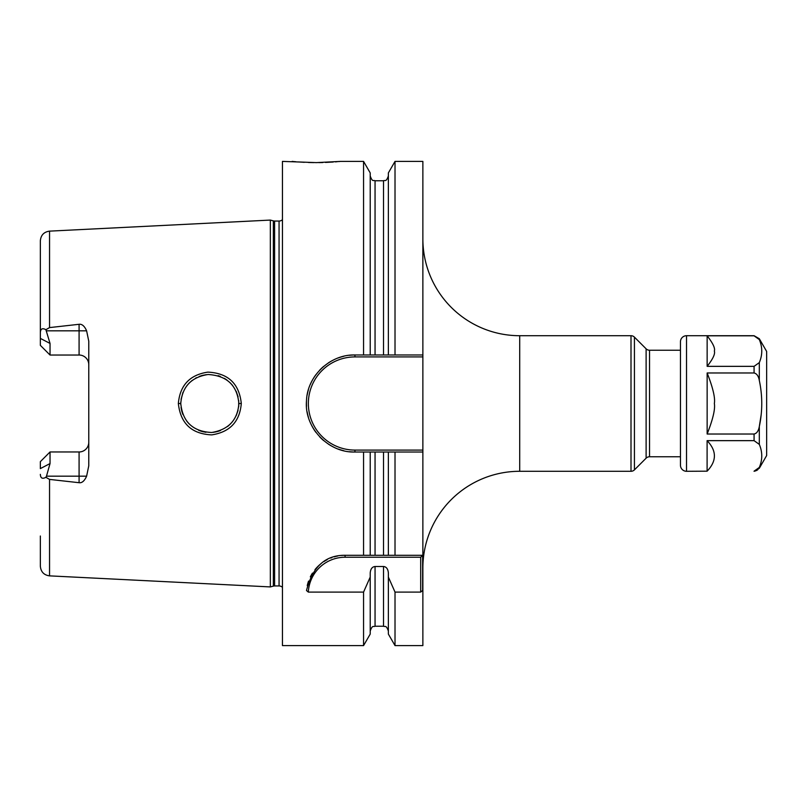 <?xml version="1.0" encoding="UTF-8"?>
<svg xmlns="http://www.w3.org/2000/svg" width="807" height="807" viewBox="0 0 807 807"><rect width="100%" height="100%" fill="white"/><g stroke="black" fill="none" stroke-linecap="round" stroke-linejoin="round"><path stroke-width="1.21" d="M282.45 219.655A4.842 4.842 0 0 1 279.061 221.047L274.592 221.047A4.842 4.842 0 0 1 273.341 220.876L270.345 220.079L270.345 586.921L49.55 575.865C43.921 575.078 40.854 571.85 40.35 566.191L40.35 536.009M270.345 220.079L49.55 231.135L49.55 327.592L79.086 324.293C82.032 323.9 84.533 326.078 86.611 330.82L88.77 341.19L88.77 465.81L86.611 476.18C84.473 480.962 81.971 483.141 79.086 482.707L79.086 476.18L46.483 476.18L45.898 477.3C42.388 479.197 40.542 478.218 40.35 474.355M45.898 477.3L49.55 479.408L79.086 482.707M241.293 403.5C239.76 421.637 229.904 432.098 211.716 434.882C191.652 433.974 180.536 423.514 178.347 403.5C179.991 385.262 189.837 374.801 207.893 372.128C228.078 373.116 239.205 383.567 241.293 403.5L238.872 403.5C237.641 419.993 228.583 429.657 211.686 432.491C192.954 431.563 182.644 421.9 180.768 403.5L180.788 404.61L180.768 403.5C182.16 386.755 191.279 377.091 208.115 374.498C226.908 375.669 237.157 385.343 238.872 403.5L238.67 406.92M46.483 476.18L50.034 463.561L50.034 451.97L47.613 454.391M86.611 330.82L79.086 330.82L79.086 355.03A9.684 9.684 0 0 1 88.77 364.714A9.684 9.684 0 0 0 79.086 355.03L50.034 355.03L40.35 345.346L40.35 240.809C40.854 235.15 43.921 231.922 49.55 231.135M40.35 270.991L40.35 338.395L50.034 343.439L45.898 329.7L49.55 327.592M88.77 442.286A9.684 9.684 0 0 1 79.086 451.97L50.034 451.97L40.35 461.654L40.35 468.605L50.034 463.561M50.034 343.439L50.034 355.03L47.613 352.609M40.35 332.645C40.542 328.782 42.398 327.803 45.898 329.7M282.45 587.345A4.842 4.842 0 0 0 279.061 585.953L274.592 585.953A4.842 4.842 0 0 0 273.341 586.124L270.345 586.921M349.35 451.698A48.521 48.521 0 0 0 354.939 452.021C328.197 452.959 304.007 427.307 306.499 400.706C307.185 375.971 330.285 354.223 354.939 354.979L370.211 354.979L370.211 172.91L363.564 161.4L340.554 161.4L316.344 162.611L282.45 161.4L282.45 645.6L363.564 645.6L363.564 592.096L308.324 592.096L306.499 590.522C312.541 566.786 325.403 555.045 345.073 555.297L388.369 555.297L388.369 452.021L370.211 452.021L370.211 555.297M422.868 450.084L422.868 356.916L354.939 356.916A46.584 46.584 0 0 0 308.355 403.5A46.584 46.584 0 0 0 354.939 450.084L422.868 450.084L422.868 452.021L354.939 452.021L363.564 452.021L363.564 555.297M363.564 161.4L363.564 354.979M307.255 585.64A38.736 38.736 0 0 1 308.567 581.09M310.332 576.904A38.736 38.736 0 0 1 312.48 573.091M314.982 569.641A38.736 38.736 0 0 1 320.762 563.871M323.94 561.571A38.736 38.736 0 0 1 327.259 559.634M330.688 558.061A38.736 38.736 0 0 1 331.919 557.597M334.219 556.85A38.736 38.736 0 0 1 337.79 555.983M341.422 555.468A38.736 38.736 0 0 1 345.073 555.297L422.626 555.297L420.689 557.234L420.689 592.096L422.626 590.522L422.626 555.297L388.369 555.297M308.324 592.096A36.799 36.799 0 0 1 345.073 557.234L420.689 557.234M349.35 355.302A48.521 48.521 0 0 1 354.939 354.979L388.369 354.979L388.369 172.91L395.016 161.4L395.016 354.979L422.868 354.979L422.868 356.916M395.016 161.4L422.868 161.4L422.868 354.979M395.016 645.6L388.369 634.09L388.369 577.076L395.016 592.096L395.016 645.6L422.868 645.6L422.868 452.021M388.369 452.021L395.016 452.021L395.016 555.297M395.016 592.096L420.689 592.096M292.134 161.4L293.395 161.521M294.152 161.592L295.836 161.743M298.257 161.935L304.31 162.318M308.456 162.479L313.701 162.6M316.344 162.611L317.01 162.611M318.815 162.6L322.8 162.53M325.453 162.439L333.23 162.025M335.329 161.864L337.286 161.703M338.587 161.592L340.554 161.4M363.564 592.096L370.211 577.076L370.211 634.09L363.564 645.6M363.564 452.021L370.211 452.021M370.211 577.076L370.211 573.051C370.534 568.996 372.148 566.817 375.053 566.494L383.527 566.494C386.432 566.807 388.046 568.996 388.369 573.051L388.369 577.076M388.369 354.979L395.016 354.979L388.369 354.979M375.053 180.768L383.527 180.768L383.527 354.979L375.053 354.979L375.053 180.768C373.621 179.84 372.511 182.543 370.211 175.926M343.822 356.27A48.521 48.521 0 0 0 338.436 357.874M333.241 360.104A48.521 48.521 0 0 0 328.338 362.918M323.778 366.307A48.521 48.521 0 0 0 319.643 370.201M315.991 374.569A48.521 48.521 0 0 0 312.955 379.169M312.884 379.31A48.521 48.521 0 0 0 310.352 384.364M308.435 389.67A48.521 48.521 0 0 0 307.144 395.127M306.499 400.706A48.521 48.521 0 0 0 306.499 406.294M307.144 411.873A48.521 48.521 0 0 0 308.435 417.34M310.352 422.636A48.521 48.521 0 0 0 312.884 427.7M313.005 427.912A48.521 48.521 0 0 0 315.991 432.441M319.643 436.799A48.521 48.521 0 0 0 323.778 440.693M328.338 444.082A48.521 48.521 0 0 0 333.241 446.896M338.436 449.126A48.521 48.521 0 0 0 343.822 450.73M422.868 568.128A96.84 96.84 0 0 1 519.708 471.288L631.003 471.288A4.842 4.842 0 0 0 634.433 469.866L634.433 337.134A4.842 4.842 0 0 0 631.003 335.712L519.708 335.712L519.708 471.288M422.868 238.872A96.84 96.84 0 0 0 519.708 335.712M680.462 350.238L649.544 350.238A4.842 4.842 0 0 1 646.114 348.816L634.433 337.134M646.114 348.816L646.114 458.184L634.433 469.866M646.114 458.184A4.842 4.842 0 0 1 649.544 456.762L680.462 456.762M181.04 407.464L181.787 411.116L181.04 407.464M181.898 411.509L182.917 414.465L181.898 411.52M186.82 421.244L189.05 423.806L186.82 421.244M198.704 430.343L201.841 431.432L198.704 430.343M202.345 431.574L205.936 432.29L202.335 431.574M213.018 432.37L216.397 431.795L213.018 432.37M217.386 431.553L220.462 430.535L217.386 431.553M227.513 426.54L229.127 425.208L227.513 426.54M230.187 424.22L232.557 421.577L230.187 424.22M236.179 415.706L238.045 410.36L236.179 415.716M238.66 406.97L238.731 400.605M232.567 385.433L230.257 382.851L232.567 385.433M227.009 380.077L224.417 378.382L227.009 380.077M220.311 376.405L218.092 375.648L220.321 376.415M206.32 374.66L202.557 375.376L206.32 374.66M202.043 375.507L199.208 376.455L202.032 375.507M196.515 377.676L195.607 378.16L196.515 377.676M192.207 380.4L189.484 382.75L192.207 380.4M189.11 383.123L187.002 385.514L189.11 383.123M182.967 392.404L181.05 399.485L182.967 392.404M180.798 402.179L180.768 403.5L180.798 402.179M236.169 391.264L238.085 396.802M759.316 338.738L754.071 335.712L707.144 335.823L754.071 335.823L759.316 339.565L759.316 338.738L766.65 351.448L766.65 455.552L759.316 468.262L759.316 467.435L754.071 471.177L755.362 471.026M754.071 335.712L686.515 335.712A6.053 6.053 0 0 0 680.462 341.764L680.462 465.236A6.053 6.053 0 0 0 686.515 471.288L707.103 471.177C716.828 461.019 716.828 450.841 707.103 440.652L754.071 440.652L759.316 444.395L759.316 426.54C758.509 430.948 756.764 433.45 754.071 434.025L707.144 434.025L707.144 372.975L754.071 372.975C756.805 373.621 758.55 376.112 759.316 380.46C762.565 395.823 762.565 411.187 759.316 426.54L761.132 414.98M756.492 470.612L757.894 469.603M759.296 339.525L759.316 339.565C762.565 347.242 762.565 354.929 759.316 362.605L754.071 366.348L707.144 366.348L707.144 335.813C712.924 343.207 715.325 348.291 714.356 351.065C715.325 353.91 712.914 359.004 707.144 366.348M759.316 444.395C762.565 452.081 762.565 459.758 759.316 467.435M707.103 471.187L707.103 440.652M707.144 434.025C712.914 419.317 715.325 409.149 714.356 403.5C715.335 397.912 712.924 387.733 707.144 372.975M49.55 479.408L49.55 575.865M79.086 324.293L79.086 330.82L46.483 330.82M273.341 586.124L273.341 220.876M274.592 585.953L274.592 221.047M279.061 585.953L279.061 221.047M345.073 557.234L345.073 555.297M370.211 631.074C372.511 624.457 373.621 627.16 375.053 626.232L375.053 566.494M375.053 555.297L375.053 452.021M375.053 626.232L383.527 626.232L383.527 566.494M383.527 555.297L383.527 452.021M354.939 354.979L354.939 356.916M354.939 452.021L354.939 450.084M631.003 471.288L631.003 335.712M649.544 350.238L649.544 456.762M178.347 403.5L180.768 403.5M86.611 476.18L79.086 476.18L79.086 451.97M754.071 440.652L754.071 434.025M759.316 380.46L759.316 362.605M754.071 372.975L754.071 366.348M686.515 471.288L686.515 335.712M383.527 180.768C384.959 179.84 386.069 182.543 388.369 175.926M383.527 626.232C384.959 627.16 386.069 624.457 388.369 631.074M754.071 471.288L759.316 468.262"/></g></svg>
